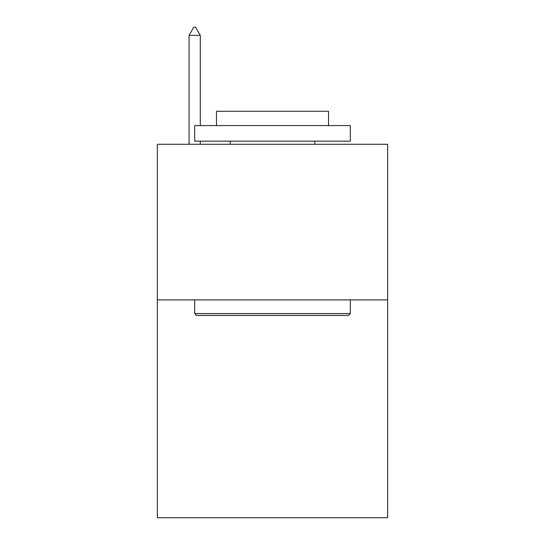 <?xml version="1.0" encoding="UTF-8"?>
<svg xmlns="http://www.w3.org/2000/svg" width="545" height="545" viewBox="0 0 545 545"><rect width="100%" height="100%" fill="white"/><g stroke="black" fill="none" stroke-linecap="round" stroke-linejoin="round"><path stroke-width="0.82" d="M387.659 299.886L387.659 517.75L157.341 517.75L157.341 144.275L387.659 144.275L387.659 299.886L157.341 299.886M196.561 315.453L194.694 313.579L350.306 313.579L348.439 315.453L196.561 315.453M350.306 125.602L350.306 141.162L194.694 141.162L194.694 125.602L350.306 125.602M216.481 125.602L216.481 111.282L328.519 111.282L328.519 125.602M350.306 299.886L350.306 313.579M194.694 299.886L194.694 313.579M314.826 141.162L314.826 144.275M230.174 141.162L230.174 144.275M200.294 35.343L195.628 27.25L193.761 27.25L189.088 35.343L200.294 35.343L200.294 125.602M200.294 141.162L200.294 144.275M189.088 35.343L189.088 144.275"/></g></svg>
